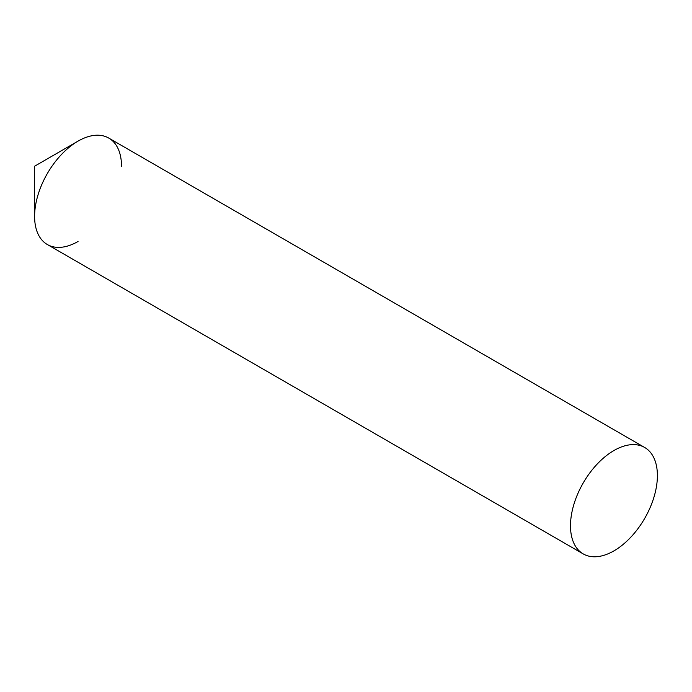 <?xml version="1.0" encoding="UTF-8"?>
<svg xmlns="http://www.w3.org/2000/svg" width="692" height="692" viewBox="0 0 692 692"><rect width="100%" height="100%" fill="white"/><g stroke="black" fill="none" stroke-linecap="round" stroke-linejoin="round"><path stroke-width="1.04" d="M78.049 141.125L34.6 166.218L34.6 216.388A61.45 35.474 -60 0 1 78.049 141.125A61.45 35.474 -60 0 1 121.507 166.218M78.049 241.473A61.45 35.474 -60 0 1 34.6 216.388A61.45 35.474 120 0 0 47.324 244.518L583.226 553.911A61.45 35.474 120 0 0 630.576 537.45A61.45 35.474 120 0 0 657.4 475.612A61.45 35.474 120 0 0 644.676 447.482A61.45 35.474 120 0 0 597.317 463.943A61.45 35.474 120 0 0 570.493 525.782A61.45 35.474 120 0 0 583.226 553.911M644.676 447.482L108.774 138.089A61.45 35.474 120 0 0 61.424 154.55A61.45 35.474 120 0 0 34.6 216.388"/></g></svg>
